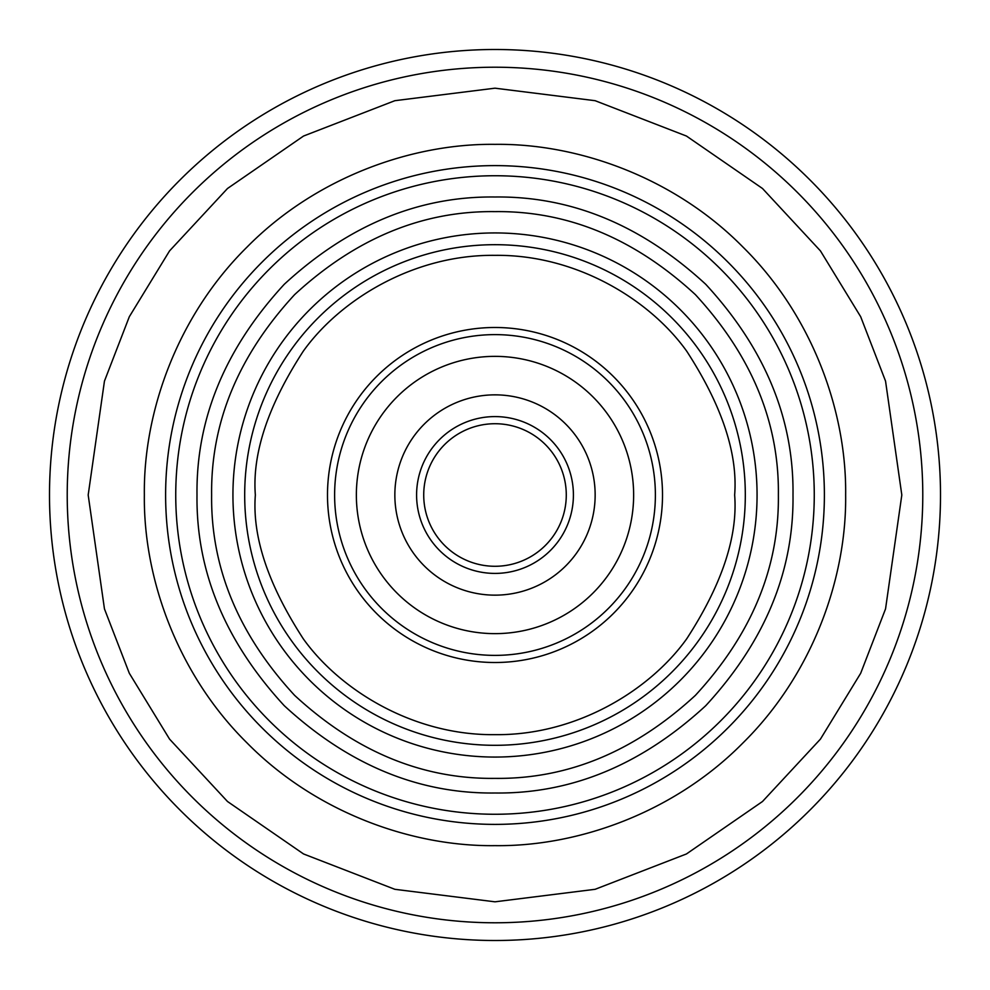 <?xml version="1.0" encoding="UTF-8"?>
<svg xmlns="http://www.w3.org/2000/svg" width="990" height="990" viewBox="0 0 990 990"><rect width="100%" height="100%" fill="white"/><g stroke="black" fill="none" stroke-linecap="round" stroke-linejoin="round"><path stroke-width="1.49" d="M940.5 495A445.5 445.5 0 0 1 495 940.5A445.5 445.5 0 0 1 49.5 495A445.5 445.5 0 0 1 495 49.5A445.5 445.5 0 0 1 940.5 495M144.354 495C143.315 411.902 177.433 315.736 247.054 247.054C315.736 177.445 411.889 143.315 495 144.354C578.098 143.315 674.264 177.445 742.946 247.054C812.555 315.736 846.685 411.889 845.646 495C846.685 578.098 812.555 674.264 742.946 742.946C674.264 812.555 578.111 846.685 495 845.646C411.902 846.685 315.736 812.555 247.054 742.946C177.445 674.264 143.315 578.098 144.354 495M196.998 495C196.07 571.366 225.176 641.607 284.279 705.721C348.393 764.824 418.634 793.918 495 793.002C571.366 793.93 641.607 764.824 705.721 705.721C764.824 641.607 793.918 571.366 793.002 495C793.93 418.634 764.824 348.393 705.721 284.279C641.607 225.176 571.366 196.082 495 196.998C418.634 196.07 348.393 225.176 284.279 284.279C225.176 348.393 196.082 418.634 196.998 495M211.625 495C210.746 422.384 238.404 355.583 294.624 294.624C355.583 238.404 422.384 210.746 495 211.625C567.616 210.746 634.417 238.404 695.376 294.624C751.596 355.583 779.254 422.384 778.375 495C779.254 567.616 751.596 634.417 695.376 695.376C634.417 751.596 567.616 779.254 495 778.375C422.384 779.254 355.583 751.596 294.624 695.376C238.404 634.417 210.746 567.616 211.625 495M662.508 495A167.508 167.508 0 0 1 495 662.508A167.508 167.508 0 0 1 327.492 495A167.508 167.508 0 0 1 495 327.492A167.508 167.508 0 0 1 662.508 495M423.72 495A71.28 71.28 0 0 0 495 566.28A71.28 71.28 0 0 0 566.28 495A71.28 71.28 0 0 0 495 423.72A71.28 71.28 0 0 0 423.72 495A71.28 71.28 0 0 1 495 423.72A71.28 71.28 0 0 1 566.28 495M394.849 495A100.151 100.151 0 0 0 495 595.151A100.151 100.151 0 0 0 595.151 495A100.151 100.151 0 0 0 495 394.849A100.151 100.151 0 0 0 394.849 495M633.637 495A138.637 138.637 0 0 0 495 356.363A138.637 138.637 0 0 0 356.363 495A138.637 138.637 0 0 0 495 633.637A138.637 138.637 0 0 0 633.637 495M922.779 495A427.779 427.779 0 0 1 495 922.779A427.779 427.779 0 0 1 67.221 495A427.779 427.779 0 0 1 495 67.221A427.779 427.779 0 0 1 922.779 495M88.184 495L104.457 381.088L129.319 316.726L169.55 250.903L227.502 188.496L303.559 136.038L394.861 100.695L495 88.184L595.139 100.695L686.441 136.038L762.498 188.496L820.45 250.903L860.681 316.726L885.543 381.088L901.816 495L885.543 608.912L860.681 673.274L820.45 739.097L762.498 801.504L686.441 853.962L595.139 889.305L495 901.816L394.861 889.305L303.559 853.962L227.502 801.504L169.55 739.097L129.319 673.274L104.457 608.912L88.184 495M165.615 495A329.385 329.385 0 0 1 495 165.615A329.385 329.385 0 0 1 824.385 495A329.385 329.385 0 0 1 495 824.385A329.385 329.385 0 0 1 165.615 495M814.263 495A319.263 319.263 0 0 0 495 175.737A319.263 319.263 0 0 0 175.737 495A319.263 319.263 0 0 0 495 814.263A319.263 319.263 0 0 0 814.263 495M232.935 495A262.065 262.065 0 0 0 495 757.065A262.065 262.065 0 0 0 757.065 495A262.065 262.065 0 0 0 495 232.935A262.065 262.065 0 0 0 232.935 495M745.309 495A250.309 250.309 0 0 1 495 745.309A250.309 250.309 0 0 1 244.691 495A250.309 250.309 0 0 1 495 244.691A250.309 250.309 0 0 1 745.309 495M255.346 495C252.141 453.346 268.117 405.417 303.274 351.203C340.053 299.735 413.647 254.393 495 255.346C576.353 254.393 649.947 299.735 686.726 351.203C721.883 405.417 737.859 453.346 734.654 495C737.859 536.654 721.883 584.583 686.726 638.798C649.947 690.265 576.353 735.607 495 734.654C413.647 735.607 340.053 690.265 303.274 638.798C268.117 584.583 252.141 536.654 255.346 495M416.592 495A78.408 78.408 0 0 0 495 573.408A78.408 78.408 0 0 0 573.408 495A78.408 78.408 0 0 0 495 416.592A78.408 78.408 0 0 0 416.592 495M334.62 495A160.38 160.38 0 0 0 495 655.38A160.38 160.38 0 0 0 655.38 495A160.38 160.38 0 0 0 495 334.62A160.38 160.38 0 0 0 334.62 495"/></g></svg>
